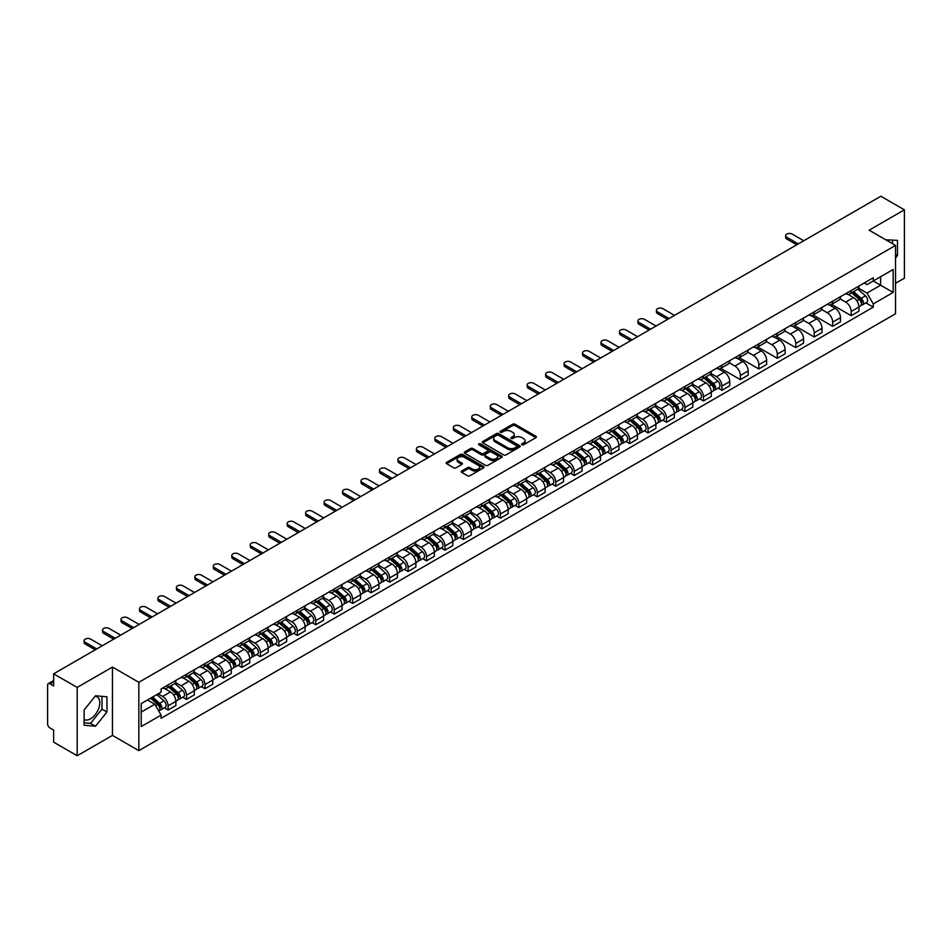 <?xml version="1.0" encoding="UTF-8"?>
<svg xmlns="http://www.w3.org/2000/svg" width="952" height="952" viewBox="0 0 952 952"><rect width="100%" height="100%" fill="white"/><g stroke="black" fill="none" stroke-linecap="round" stroke-linejoin="round"><path stroke-width="1.43" d="M521.946 444.762A1.154 0.666 0 0 0 523.576 444.762L535.917 437.634A1.642 0.952 0 0 0 536.404 436.968A1.642 0.952 0 0 0 535.917 436.29L515.008 424.223A1.642 0.952 0 0 0 512.688 424.223L500.347 431.351A1.154 0.666 0 0 0 501.966 432.291L503.572 431.363A5.26 3.034 0 0 1 510.998 431.363L512.747 432.375A5.26 3.034 0 0 1 514.282 434.517A5.26 3.034 0 0 1 512.747 436.659L511.153 437.587A1.154 0.666 0 0 0 512.771 438.527L514.366 437.599A5.26 3.034 0 0 1 521.803 437.599L523.552 438.61A5.26 3.034 0 0 1 525.087 440.752A5.26 3.034 0 0 1 523.552 442.894L521.946 443.822A1.154 0.666 0 0 0 521.946 444.762L521.946 443.822M885.836 239.845A13.054 7.533 -60 0 1 887.609 240.416A13.054 7.533 -60 0 1 889.001 241.677M95.164 696.233A13.054 7.533 -60 0 1 97.08 696.828A13.054 7.533 -60 0 1 99.091 707.288A13.054 7.533 -60 0 1 90.559 718.796A13.054 7.533 -60 0 1 84.109 719.486M461.696 471.038A1.642 0.952 0 0 0 461.208 471.704A1.642 0.952 0 0 0 461.696 472.37L467.563 475.762A1.642 0.952 0 0 0 469.883 475.762L483.592 467.848A1.642 0.952 0 0 0 484.068 467.182A1.642 0.952 0 0 0 483.592 466.504L462.684 454.437A1.642 0.952 0 0 0 460.351 454.437L446.655 462.351A1.642 0.952 0 0 0 446.167 463.017A1.642 0.952 0 0 0 446.655 463.695L453.735 467.777A1.642 0.952 0 0 0 456.056 467.777L461.922 464.397A1.642 0.952 0 0 0 462.41 463.719A1.642 0.952 0 0 0 461.922 463.053L458.412 461.03A4.391 2.535 0 0 1 457.127 459.233A4.391 2.535 0 0 1 459.84 456.889A4.391 2.535 0 0 1 464.624 457.436L478.392 465.385A4.391 2.535 0 0 1 479.677 467.182A4.391 2.535 0 0 1 476.964 469.526A4.391 2.535 0 0 1 472.18 468.967L469.883 467.646A1.642 0.952 0 0 0 467.563 467.646L461.696 471.038L461.696 472.37L467.563 469.015L467.563 467.646M138.837 682.31L112.455 667.066L77.183 687.427L53.633 673.837L880.85 196.243L904.4 209.845L869.128 230.205L895.523 245.438L138.837 682.31L138.837 750.628L895.523 313.767L895.523 245.438M503.679 454.901A1.642 0.952 0 0 0 506.012 454.901L519.709 446.988A1.642 0.952 0 0 0 520.197 446.321A1.642 0.952 0 0 0 519.709 445.655L498.8 433.577A1.642 0.952 0 0 0 496.48 433.577L482.771 441.49A1.642 0.952 0 0 0 482.295 442.156A1.642 0.952 0 0 0 482.771 442.835L503.679 454.901M479.225 445.012A1.154 0.666 0 0 1 480.391 445.167L501.633 457.436L487.948 465.338A1.642 0.952 0 0 1 485.615 465.338L464.707 453.259L464.707 451.914A1.642 0.952 0 0 0 464.231 452.593A1.642 0.952 0 0 0 464.707 453.259M464.707 451.914L470.574 448.535A1.642 0.952 0 0 1 472.906 448.535L481.379 453.426A1.642 0.952 0 0 0 483.699 453.426L487.591 451.177A1.642 0.952 0 0 0 488.078 450.51A1.642 0.952 0 0 0 487.591 449.844L478.773 444.739A1.154 0.666 0 0 1 480.391 443.81L501.656 456.079A1.642 0.952 0 0 1 502.132 456.746A1.642 0.952 0 0 1 501.656 457.424L501.656 456.079M77.183 687.427L77.183 755.757L53.633 742.155L53.633 730.065L49.968 727.947A3.344 1.928 -120 0 1 47.6 723.841L47.6 685.178A3.344 1.928 -120 0 1 48.29 683.643L53.633 680.561M895.523 283.291L904.4 278.162L904.4 209.845M77.183 755.757L112.455 735.396L138.837 750.628M53.633 673.837L53.633 685.928L49.968 683.81A3.344 1.928 -120 0 0 48.29 683.643M851.147 290.538A7.699 4.451 60 0 1 849.553 293.99L857.359 289.479A7.699 4.451 -120 0 0 858.954 286.028M840.057 298.821L845.697 302.082A7.699 4.451 60 0 1 851.147 311.506L858.954 306.996A7.699 4.451 -120 0 0 853.516 297.571L847.923 294.346M858.954 306.996L858.954 311.173L851.147 315.671L831.572 304.378M849.553 293.99A7.699 4.451 60 0 1 845.757 293.644M851.147 311.506L851.147 315.671M832.679 301.189A7.699 4.451 60 0 1 831.084 304.652L838.902 300.142A7.699 4.451 -120 0 0 840.497 296.679M813.103 315.029L832.679 326.334L840.497 321.824L840.497 317.659A7.699 4.451 -120 0 0 835.047 308.234L829.466 304.997M831.084 304.652A7.699 4.451 60 0 1 827.3 304.295M821.6 309.483L827.24 312.744A7.699 4.451 60 0 1 832.679 322.169L832.679 326.334M814.222 311.851A7.699 4.451 60 0 1 812.627 315.302L820.434 310.792A7.699 4.451 -120 0 0 822.028 307.341M794.646 325.691L814.222 336.996L822.028 332.486L822.028 328.321A7.699 4.451 -120 0 0 816.59 318.884L810.997 315.659M812.627 315.302A7.699 4.451 60 0 1 808.843 314.957M803.143 320.146L808.783 323.394A7.699 4.451 60 0 1 814.222 332.831L814.222 336.996M795.765 322.514A7.699 4.451 60 0 1 794.17 325.965L801.977 321.455A7.699 4.451 -120 0 0 803.571 318.004M776.178 336.353L795.765 347.658L803.571 343.148L803.571 338.971A7.699 4.451 -120 0 0 798.133 329.547L792.54 326.322M794.17 325.965A7.699 4.451 60 0 1 790.374 325.62M784.674 330.796L790.315 334.057A7.699 4.451 60 0 1 795.765 343.482L795.765 347.658M777.296 333.164A7.699 4.451 60 0 1 775.702 336.627L783.52 332.117A7.699 4.451 -120 0 0 785.114 328.654M757.721 347.004L777.296 358.309L785.114 353.799L785.114 349.634A7.699 4.451 -120 0 0 779.664 340.209L774.071 336.972M775.702 336.627A7.699 4.451 60 0 1 771.917 336.282M766.217 341.459L771.858 344.719A7.699 4.451 60 0 1 777.296 354.144L777.296 358.309M758.839 343.827A7.699 4.451 60 0 1 757.245 347.278L765.051 342.768A7.699 4.451 -120 0 0 766.646 339.317M739.264 357.666L758.839 368.971L766.646 364.461L766.646 360.296A7.699 4.451 -120 0 0 761.207 350.86L755.614 347.635M757.245 347.278A7.699 4.451 60 0 1 753.448 346.933M747.748 352.121L753.389 355.37A7.699 4.451 60 0 1 758.839 364.806L758.839 368.971M740.382 354.489A7.699 4.451 60 0 1 738.788 357.94L746.594 353.43A7.699 4.451 -120 0 0 748.189 349.979M720.795 368.329L740.382 379.634L748.189 375.124L748.189 370.947A7.699 4.451 -120 0 0 742.738 361.522L737.157 358.297M738.788 357.94A7.699 4.451 60 0 1 734.992 357.595M729.292 362.772L734.932 366.032A7.699 4.451 60 0 1 740.382 375.457L740.382 379.634M721.913 365.14A7.699 4.451 60 0 1 720.319 368.602L728.137 364.092A7.699 4.451 -120 0 0 729.732 360.63M718.165 388.13L721.913 390.284L729.732 385.774L729.732 381.609A7.699 4.451 -120 0 0 724.282 372.184L718.689 368.948M720.319 368.602A7.699 4.451 60 0 1 716.535 368.257M710.835 373.434L716.475 376.695A7.699 4.451 60 0 1 721.913 386.119L721.913 390.284M703.457 375.802A7.699 4.451 60 0 1 701.862 379.253L709.668 374.743A7.699 4.451 -120 0 0 711.263 371.292M699.708 398.781L703.457 400.947L711.263 396.437L711.263 392.272A7.699 4.451 -120 0 0 705.825 382.835L700.232 379.61M701.862 379.253A7.699 4.451 60 0 1 698.066 378.908M692.366 384.096L698.006 387.345A7.699 4.451 60 0 1 703.457 396.782L703.457 400.947M684.988 386.464A7.699 4.451 60 0 1 683.393 389.915L691.212 385.405A7.699 4.451 -120 0 0 692.806 381.954M681.251 409.443L684.988 411.609L692.806 407.099L692.806 402.922A7.699 4.451 -120 0 0 687.356 393.497L681.775 390.272M683.393 389.915A7.699 4.451 60 0 1 679.609 389.57M673.909 394.747L679.549 398.007A7.699 4.451 60 0 1 684.988 407.432L684.988 411.609M666.531 397.115A7.699 4.451 60 0 1 664.936 400.578L672.743 396.068A7.699 4.451 -120 0 0 674.337 392.605M662.782 420.106L666.531 422.26L674.337 417.75L674.337 413.584A7.699 4.451 -120 0 0 668.899 404.16L663.306 400.935M664.936 400.578A7.699 4.451 60 0 1 661.152 400.233M655.452 405.409L661.093 408.67A7.699 4.451 60 0 1 666.531 418.095L666.531 422.26M648.074 407.777A7.699 4.451 60 0 1 646.479 411.228L654.286 406.73A7.699 4.451 -120 0 0 655.88 403.267M644.326 430.756L648.074 432.922L655.88 428.412L655.88 424.247A7.699 4.451 -120 0 0 650.442 414.81L644.849 411.585M646.479 411.228A7.699 4.451 60 0 1 642.683 410.883M636.983 416.072L642.624 419.32A7.699 4.451 60 0 1 648.074 428.757L648.074 432.922M629.605 418.44A7.699 4.451 60 0 1 628.011 421.891L635.829 417.381A7.699 4.451 -120 0 0 637.423 413.93M625.869 441.419L629.605 443.584L637.423 439.074L637.423 434.897A7.699 4.451 -120 0 0 631.973 425.473L626.38 422.248M628.011 421.891A7.699 4.451 60 0 1 624.226 421.546M618.526 426.722L624.167 429.983A7.699 4.451 60 0 1 629.605 439.407L629.605 443.584M611.148 429.09A7.699 4.451 60 0 1 609.554 432.553L617.36 428.043A7.699 4.451 -120 0 0 618.955 424.58M607.4 452.081L611.148 454.235L618.955 449.725L618.955 445.56A7.699 4.451 -120 0 0 613.516 436.135L607.923 432.91M609.554 432.553A7.699 4.451 60 0 1 605.758 432.208M600.058 437.385L605.698 440.645A7.699 4.451 60 0 1 611.148 450.07L611.148 454.235M592.679 439.753A7.699 4.451 60 0 1 591.097 443.215L598.903 438.705A7.699 4.451 -120 0 0 600.498 435.243M588.943 462.731L592.691 464.897L600.498 460.387L600.498 456.222A7.699 4.451 -120 0 0 595.048 446.785L589.466 443.561M591.097 443.215A7.699 4.451 60 0 1 587.301 442.858M581.601 448.047L587.241 451.296A7.699 4.451 60 0 1 592.691 460.732L592.691 464.897M574.223 450.415A7.699 4.451 60 0 1 572.628 453.866L580.446 449.356A7.699 4.451 -120 0 0 582.029 445.905M570.474 473.394L574.223 475.56L582.029 471.05L582.029 466.885A7.699 4.451 -120 0 0 576.591 457.448L570.998 454.223M572.628 453.866A7.699 4.451 60 0 1 568.844 453.521M563.144 458.697L568.784 461.958A7.699 4.451 60 0 1 574.223 471.383L574.223 475.56M555.766 461.065A7.699 4.451 60 0 1 554.171 464.528L561.977 460.018A7.699 4.451 -120 0 0 563.572 456.567M552.017 484.056L555.766 486.21L563.572 481.7L563.572 477.535A7.699 4.451 -120 0 0 558.134 468.11L552.541 464.885M554.171 464.528A7.699 4.451 60 0 1 550.375 464.183M544.675 469.36L550.315 472.62A7.699 4.451 60 0 1 555.766 482.045L555.766 486.21M537.297 471.728A7.699 4.451 60 0 1 535.702 475.191L543.521 470.681A7.699 4.451 -120 0 0 545.115 467.218M533.56 494.707L537.297 496.873L545.115 492.362L545.115 488.197A7.699 4.451 -120 0 0 539.665 478.773L534.072 475.536M535.702 475.191A7.699 4.451 60 0 1 531.918 474.834M526.218 480.022L531.859 483.271A7.699 4.451 60 0 1 537.297 492.708L537.297 496.873M518.84 482.39A7.699 4.451 60 0 1 517.245 485.841L525.052 481.331A7.699 4.451 -120 0 0 526.646 477.88M515.091 505.369L518.84 507.535L526.646 503.025L526.646 498.86A7.699 4.451 -120 0 0 521.208 489.423L515.615 486.198M517.245 485.841A7.699 4.451 60 0 1 513.461 485.496M507.749 490.673L513.402 493.933A7.699 4.451 60 0 1 518.84 503.37L518.84 507.535M500.383 493.053A7.699 4.451 60 0 1 498.788 496.504L506.595 491.994A7.699 4.451 -120 0 0 508.19 488.543M496.635 516.032L500.383 518.185L508.19 513.675L508.19 509.51A7.699 4.451 -120 0 0 502.751 500.086L497.158 496.861M498.788 496.504A7.699 4.451 60 0 1 494.992 496.159M489.292 501.335L494.933 504.596A7.699 4.451 60 0 1 500.383 514.02L500.383 518.185M481.914 503.703A7.699 4.451 60 0 1 480.32 507.166L488.138 502.656A7.699 4.451 -120 0 0 489.733 499.193M478.178 526.682L481.914 528.848L489.733 524.338L489.733 520.173A7.699 4.451 -120 0 0 484.282 510.748L478.689 507.511M480.32 507.166A7.699 4.451 60 0 1 476.535 506.809M470.835 511.998L476.476 515.258A7.699 4.451 60 0 1 481.914 524.683L481.914 528.848M463.457 514.366A7.699 4.451 60 0 1 461.863 517.817L469.669 513.307A7.699 4.451 -120 0 0 471.264 509.855M459.709 537.345L463.457 539.51L471.264 535L471.264 530.835A7.699 4.451 -120 0 0 465.825 521.398L460.232 518.174M461.863 517.817A7.699 4.451 60 0 1 458.067 517.471M452.367 522.66L458.007 525.909A7.699 4.451 60 0 1 463.457 535.345L463.457 539.51M444.989 525.028A7.699 4.451 60 0 1 443.394 528.479L451.212 523.969A7.699 4.451 -120 0 0 452.807 520.518M441.252 548.007L444.989 550.161L452.807 545.663L452.807 541.486A7.699 4.451 -120 0 0 447.357 532.061L441.776 528.836M443.394 528.479A7.699 4.451 60 0 1 439.61 528.134M433.91 533.31L439.55 536.571A7.699 4.451 60 0 1 444.989 545.996L444.989 550.161M426.532 535.678A7.699 4.451 60 0 1 424.937 539.141L432.743 534.631A7.699 4.451 -120 0 0 434.338 531.168M422.783 558.657L426.532 560.823L434.338 556.313L434.338 552.148A7.699 4.451 -120 0 0 428.9 542.723L423.307 539.486M424.937 539.141A7.699 4.451 60 0 1 421.153 538.784M415.453 543.973L421.093 547.233A7.699 4.451 60 0 1 426.532 556.658L426.532 560.823M408.075 546.341A7.699 4.451 60 0 1 406.48 549.792L414.287 545.282A7.699 4.451 -120 0 0 415.881 541.831M404.326 569.32L408.075 571.486L415.881 566.976L415.881 562.81A7.699 4.451 -120 0 0 410.443 553.374L404.85 550.149M406.48 549.792A7.699 4.451 60 0 1 402.684 549.447M396.984 554.635L402.625 557.884A7.699 4.451 60 0 1 408.075 567.321L408.075 571.486M389.606 557.003A7.699 4.451 60 0 1 388.011 560.454L395.83 555.944A7.699 4.451 -120 0 0 397.424 552.493M385.869 579.982L389.606 582.148L397.424 577.638L397.424 573.461A7.699 4.451 -120 0 0 391.974 564.036L386.381 560.811M388.011 560.454A7.699 4.451 60 0 1 384.227 560.109M378.527 565.286L384.168 568.546A7.699 4.451 60 0 1 389.606 577.971L389.606 582.148M371.149 567.654A7.699 4.451 60 0 1 369.555 571.117L377.361 566.607A7.699 4.451 -120 0 0 378.955 563.144M367.401 590.645L371.149 592.798L378.955 588.288L378.955 584.123A7.699 4.451 -120 0 0 373.517 574.699L367.924 571.462M369.555 571.117A7.699 4.451 60 0 1 365.758 570.772M360.058 575.948L365.699 579.209A7.699 4.451 60 0 1 371.149 588.633L371.149 592.798M352.692 578.316A7.699 4.451 60 0 1 351.098 581.767L358.904 577.257A7.699 4.451 -120 0 0 360.499 573.806M348.944 601.295L352.692 603.461L360.499 598.951L360.499 594.786A7.699 4.451 -120 0 0 355.048 585.349L349.467 582.124M351.098 581.767A7.699 4.451 60 0 1 347.302 581.422M341.601 586.611L347.242 589.859A7.699 4.451 60 0 1 352.692 599.296L352.692 603.461M334.223 588.979A7.699 4.451 60 0 1 332.629 592.43L340.447 587.919A7.699 4.451 -120 0 0 342.042 584.468M330.475 611.957L334.223 614.123L342.042 609.613L342.042 605.436A7.699 4.451 -120 0 0 336.591 596.011L330.998 592.787M332.629 592.43A7.699 4.451 60 0 1 328.845 592.084M323.144 597.261L328.785 600.522A7.699 4.451 60 0 1 334.223 609.946L334.223 614.123M315.767 599.629A7.699 4.451 60 0 1 314.172 603.092L321.978 598.582A7.699 4.451 -120 0 0 323.573 595.119M312.018 622.62L315.767 624.774L323.573 620.264L323.573 616.099A7.699 4.451 -120 0 0 318.135 606.674L312.542 603.437M314.172 603.092A7.699 4.451 60 0 1 310.376 602.747M304.676 607.923L310.316 611.184A7.699 4.451 60 0 1 315.767 620.609L315.767 624.774M297.298 610.292A7.699 4.451 60 0 1 295.703 613.742L303.521 609.232A7.699 4.451 -120 0 0 305.116 605.781M293.561 633.27L297.298 635.436L305.116 630.926L305.116 626.761A7.699 4.451 -120 0 0 299.666 617.324L294.085 614.099M295.703 613.742A7.699 4.451 60 0 1 291.919 613.397M286.219 618.586L291.859 621.834A7.699 4.451 60 0 1 297.298 631.271L297.298 635.436M278.841 620.954A7.699 4.451 60 0 1 277.246 624.405L285.053 619.895A7.699 4.451 -120 0 0 286.647 616.444M275.092 643.933L278.841 646.099L286.647 641.588L286.647 637.412A7.699 4.451 -120 0 0 281.209 627.987L275.616 624.762M277.246 624.405A7.699 4.451 60 0 1 273.462 624.06M267.762 629.236L273.402 632.497A7.699 4.451 60 0 1 278.841 641.922L278.841 646.099M260.384 631.604A7.699 4.451 60 0 1 258.789 635.067L266.596 630.557A7.699 4.451 -120 0 0 268.19 627.094M256.635 654.595L260.384 656.749L268.19 652.239L268.19 648.074A7.699 4.451 -120 0 0 262.752 638.649L257.159 635.424M258.789 635.067A7.699 4.451 60 0 1 254.993 634.722M249.293 639.899L254.934 643.159A7.699 4.451 60 0 1 260.384 652.584L260.384 656.749M241.915 642.267A7.699 4.451 60 0 1 240.32 645.718L248.139 641.22A7.699 4.451 -120 0 0 249.733 637.757M238.178 665.246L241.915 667.412L249.733 662.901L249.733 658.736A7.699 4.451 -120 0 0 244.283 649.3L238.69 646.075M240.32 645.718A7.699 4.451 60 0 1 236.536 645.373M230.836 650.561L236.477 653.81A7.699 4.451 60 0 1 241.915 663.246L241.915 667.412M223.458 652.929A7.699 4.451 60 0 1 221.864 656.38L229.67 651.87A7.699 4.451 -120 0 0 231.265 648.419M219.71 675.908L223.458 678.074L231.265 673.564L231.265 669.387A7.699 4.451 -120 0 0 225.826 659.962L220.233 656.737M221.864 656.38A7.699 4.451 60 0 1 218.067 656.035M212.367 661.212L218.008 664.472A7.699 4.451 60 0 1 223.458 673.897L223.458 678.074M204.989 663.58A7.699 4.451 60 0 1 203.407 667.043L211.213 662.532A7.699 4.451 -120 0 0 212.808 659.07M201.253 686.571L205.001 688.724L212.808 684.214L212.808 680.049A7.699 4.451 -120 0 0 207.357 670.624L201.776 667.4M203.407 667.043A7.699 4.451 60 0 1 199.611 666.697M193.91 671.874L199.551 675.135A7.699 4.451 60 0 1 205.001 684.559L205.001 688.724M186.532 674.242A7.699 4.451 60 0 1 184.938 677.705L192.756 673.195A7.699 4.451 -120 0 0 194.339 669.732M182.784 697.221L186.532 699.387L194.339 694.877L194.339 690.712A7.699 4.451 -120 0 0 188.901 681.275L183.308 678.05M184.938 677.705A7.699 4.451 60 0 1 181.154 677.348M175.454 682.536L181.094 685.785A7.699 4.451 60 0 1 186.532 695.222L186.532 699.387M168.076 684.904A7.699 4.451 60 0 1 166.481 688.356L174.287 683.845A7.699 4.451 -120 0 0 175.882 680.394M164.327 707.883L168.076 710.049L175.882 705.539L175.882 701.374A7.699 4.451 -120 0 0 170.444 691.937L164.851 688.712M166.481 688.356A7.699 4.451 60 0 1 162.685 688.01M158.127 693.853L162.625 696.447A7.699 4.451 60 0 1 168.076 705.872L168.076 710.049M864.226 282.982L866.998 284.589L893.154 269.487L880.612 276.735L880.612 285.207L866.998 293.061L858.525 288.17M141.205 712.096L154.819 704.242L161.09 715.107L141.205 726.578L141.205 703.623L161.09 692.14L161.09 688.939L873.281 277.758L873.281 280.971L893.154 292.442L873.281 303.926L866.998 293.061M893.154 269.487L893.154 292.442M161.09 715.107L161.09 718.308L873.281 307.139L873.281 303.926M895.523 258.04L897.474 255.612L897.474 240.392L885.729 239.785M112.455 667.066L112.455 735.396M84.109 725.21L95.533 726.233L106.945 712.025L106.945 696.793L95.533 695.769L84.109 709.978L84.109 725.21M154.819 704.242L147.477 700.006M865.868 302.855L873.281 307.139M892.512 243.7L892.512 239.94M895.523 254.481L897.474 255.612M84.109 722.782L90.559 723.353L101.983 709.157L101.983 696.352M90.559 723.353L95.533 726.233M101.983 709.157L106.945 712.025M522.41 444.929L523.552 444.263A5.26 3.034 0 0 0 525.087 442.121L525.087 440.752M514.282 434.517L514.282 435.885A5.26 3.034 0 0 1 512.747 438.027L511.605 438.682M535.917 436.29L535.917 437.634L515.008 425.592A1.642 0.952 0 0 0 512.688 425.592L500.8 432.446M519.697 447L498.8 434.945A1.642 0.952 0 0 0 496.48 434.945L482.795 442.847L482.771 441.49M516.805 446.785A1.154 0.666 0 0 0 516.805 445.845L498.455 435.254A1.154 0.666 0 0 0 496.825 435.254L495.147 436.23A5.26 3.034 0 0 0 493.612 438.372A5.26 3.034 0 0 0 495.147 440.514L507.69 447.761A5.26 3.034 0 0 0 515.127 447.761L516.805 446.785L516.805 448.154A1.154 0.666 0 0 0 517.15 447.69L517.15 446.321M493.612 438.372L493.612 439.741A5.26 3.034 0 0 0 495.147 441.883L495.147 440.514M516.805 448.154L515.127 449.13A5.26 3.034 0 0 1 507.69 449.13L495.147 441.883M464.731 453.271L470.574 449.903L470.574 448.535M488.078 450.51L488.078 451.879A1.642 0.952 0 0 1 487.591 452.545L483.699 454.794A1.642 0.952 0 0 1 481.379 454.794L472.906 449.903A1.642 0.952 0 0 0 470.574 449.903M490.185 458.507A4.391 2.535 0 0 0 494.969 459.054A4.391 2.535 0 0 0 497.682 456.71A4.391 2.535 0 0 0 496.397 454.925L491.541 452.117A1.642 0.952 0 0 0 489.221 452.117L485.33 454.366A1.642 0.952 0 0 0 484.854 455.044A1.642 0.952 0 0 0 485.33 455.71L490.185 458.507L490.185 459.875A4.391 2.535 0 0 0 494.969 460.423A4.391 2.535 0 0 0 497.682 458.079L497.682 456.71M484.854 455.044L484.854 456.401A1.642 0.952 0 0 0 485.33 457.079L485.33 455.71M490.185 459.875L485.33 457.079M479.677 467.182L479.677 468.539A4.391 2.535 0 0 1 476.964 470.883A4.391 2.535 0 0 1 472.18 470.336L469.883 469.015A1.642 0.952 0 0 0 467.563 469.015M457.127 459.233L457.127 460.601A4.391 2.535 0 0 0 458.412 462.386L458.412 461.03M461.922 463.053L461.922 464.397L458.412 462.386M483.568 467.86L462.684 455.806A1.642 0.952 0 0 0 460.351 455.806L446.666 463.707L446.655 462.351M851.683 292.764L859.204 299.475A4.189 2.416 60 0 1 860.513 305.937L858.954 306.841M851.873 292.942L855.42 294.977M852.433 292.323L860.81 299.797A2.011 1.154 60 0 1 861.441 302.903A2.011 1.154 60 0 1 861.262 302.974M853.694 291.598L861.215 298.309A4.189 2.416 60 0 1 862.524 304.783A4.189 2.416 60 0 1 861.262 304.914M857.883 289.075L865.475 295.858A4.189 2.416 60 0 1 866.784 302.32L862.524 304.783M796.764 244.795L786.768 239.011A3.844 2.225 180 0 1 785.638 237.441L785.638 235.668A3.844 2.225 -0 0 0 786.768 237.238L798.312 243.902M803.75 240.761L792.207 234.097A3.844 2.225 -0 0 0 788.018 233.621A3.844 2.225 -0 0 0 785.638 235.668M703.992 378.027L711.513 384.739A4.189 2.416 60 0 1 712.822 391.212L711.263 392.117M704.183 378.206L707.729 380.253M704.742 377.587L713.119 385.06A2.011 1.154 60 0 1 713.75 388.166A2.011 1.154 60 0 1 713.56 388.237M706.003 376.873L713.524 383.585A4.189 2.416 60 0 1 714.833 390.046A4.189 2.416 60 0 1 713.572 390.189M710.192 374.35L717.784 381.121A4.189 2.416 60 0 1 719.093 387.595L714.833 390.046M685.523 388.69L693.044 395.401A4.189 2.416 60 0 1 694.365 401.875L692.806 402.767M685.726 388.868L689.272 390.915M686.285 388.249L694.651 395.723A2.011 1.154 60 0 1 695.281 398.828A2.011 1.154 60 0 1 695.103 398.9M687.534 387.523L695.067 394.235A4.189 2.416 60 0 1 696.376 400.709A4.189 2.416 60 0 1 695.115 400.84M691.735 385.013L699.327 391.784A4.189 2.416 60 0 1 700.636 398.245L696.376 400.709M667.066 399.352L674.587 406.064A4.189 2.416 60 0 1 675.896 412.525L674.337 413.43M667.269 399.519L670.803 401.565M667.828 398.912L676.194 406.373A2.011 1.154 60 0 1 676.824 409.479A2.011 1.154 60 0 1 676.646 409.55M669.077 398.186L676.598 404.897A4.189 2.416 60 0 1 677.919 411.371A4.189 2.416 60 0 1 676.646 411.502M673.266 395.663L680.858 402.434A4.189 2.416 60 0 1 682.179 408.908L677.919 411.371M648.609 410.003L656.13 416.714A4.189 2.416 60 0 1 657.439 423.188L655.88 424.092M648.8 410.181L652.346 412.228M649.359 409.562L657.737 417.035A2.011 1.154 60 0 1 658.367 420.141A2.011 1.154 60 0 1 658.177 420.213M650.621 408.848L658.141 415.56A4.189 2.416 60 0 1 659.45 422.022A4.189 2.416 60 0 1 658.189 422.164M654.809 406.325L662.402 413.097A4.189 2.416 60 0 1 663.711 419.57L659.45 422.022M630.141 420.665L637.662 427.377A4.189 2.416 60 0 1 638.982 433.85L637.423 434.743M630.343 420.843L633.877 422.89M630.902 420.225L639.268 427.698A2.011 1.154 60 0 1 639.899 430.804A2.011 1.154 60 0 1 639.72 430.875M632.152 419.499L639.673 426.21A4.189 2.416 60 0 1 640.993 432.684A4.189 2.416 60 0 1 639.732 432.815M636.352 416.988L643.933 423.759A4.189 2.416 60 0 1 645.254 430.221L640.993 432.684M611.684 431.327L619.205 438.039A4.189 2.416 60 0 1 620.514 444.501L618.955 445.405M611.886 431.506L615.42 433.541M612.445 430.887L620.811 438.348A2.011 1.154 60 0 1 621.442 441.454A2.011 1.154 60 0 1 621.263 441.538M613.695 430.161L621.216 436.873A4.189 2.416 60 0 1 622.525 443.346A4.189 2.416 60 0 1 621.263 443.477M617.884 427.638L625.476 434.409A4.189 2.416 60 0 1 626.785 440.883L622.525 443.346M593.215 441.978L600.748 448.69A4.189 2.416 60 0 1 602.057 455.163L600.498 456.067M593.417 442.156L596.963 444.203M593.977 441.538L602.354 449.011A2.011 1.154 60 0 1 602.985 452.117A2.011 1.154 60 0 1 602.794 452.188M595.226 440.824L602.759 447.535A4.189 2.416 60 0 1 604.068 453.997A4.189 2.416 60 0 1 602.806 454.14M599.427 438.301L607.019 445.072A4.189 2.416 60 0 1 608.328 451.545L604.068 453.997M574.758 452.64L582.279 459.352A4.189 2.416 60 0 1 583.6 465.825L582.029 466.718M574.96 452.819L578.495 454.866M575.52 452.2L583.885 459.673A2.011 1.154 60 0 1 584.516 462.779A2.011 1.154 60 0 1 584.338 462.85M576.769 451.474L584.29 458.186A4.189 2.416 60 0 1 585.611 464.659A4.189 2.416 60 0 1 584.338 464.79M580.97 448.963L588.55 455.734A4.189 2.416 60 0 1 589.871 462.196L585.611 464.659M556.301 463.303L563.822 470.014A4.189 2.416 60 0 1 565.131 476.476L563.572 477.38M556.492 463.481L560.038 465.516M557.051 462.862L565.428 470.324A2.011 1.154 60 0 1 566.059 473.43A2.011 1.154 60 0 1 565.869 473.513M558.312 462.137L565.833 468.848A4.189 2.416 60 0 1 567.142 475.322A4.189 2.416 60 0 1 565.881 475.453M562.501 459.614L570.093 466.385A4.189 2.416 60 0 1 571.402 472.858L567.142 475.322M537.832 473.953L545.353 480.665A4.189 2.416 60 0 1 546.674 487.138L545.115 488.043M538.035 474.132L541.581 476.178M538.594 473.513L546.96 480.986A2.011 1.154 60 0 1 547.59 484.092A2.011 1.154 60 0 1 547.412 484.163M539.843 472.799L547.364 479.51A4.189 2.416 60 0 1 548.685 485.972A4.189 2.416 60 0 1 547.424 486.115M544.044 470.276L551.625 477.047A4.189 2.416 60 0 1 552.945 483.521L548.685 485.972M519.375 484.616L526.896 491.327A4.189 2.416 60 0 1 528.205 497.801L526.646 498.705M519.578 484.794L523.112 486.841M520.137 484.175L528.503 491.648A2.011 1.154 60 0 1 529.133 494.754A2.011 1.154 60 0 1 528.955 494.826M521.387 483.449L528.907 490.161A4.189 2.416 60 0 1 530.216 496.635A4.189 2.416 60 0 1 528.955 496.765M525.575 480.938L533.168 487.71A4.189 2.416 60 0 1 534.477 494.171L530.216 496.635M500.907 495.278L508.439 501.99A4.189 2.416 60 0 1 509.748 508.451L508.19 509.356M501.109 495.457L504.655 497.491M501.668 494.838L510.046 502.311A2.011 1.154 60 0 1 510.677 505.405A2.011 1.154 60 0 1 510.486 505.488M502.93 494.112L510.45 500.823A4.189 2.416 60 0 1 511.76 507.297A4.189 2.416 60 0 1 510.498 507.428M507.118 491.589L514.711 498.36A4.189 2.416 60 0 1 516.02 504.834L511.76 507.297M482.45 505.928L489.971 512.64A4.189 2.416 60 0 1 491.291 519.114L489.721 520.018M482.652 506.107L486.186 508.154M483.211 505.5L491.577 512.961A2.011 1.154 60 0 1 492.208 516.067A2.011 1.154 60 0 1 492.029 516.139M484.461 504.774L491.982 511.486A4.189 2.416 60 0 1 493.303 517.959A4.189 2.416 60 0 1 492.041 518.09M488.662 502.251L496.242 509.022A4.189 2.416 60 0 1 497.563 515.496L493.303 517.959M463.993 516.591L471.514 523.303A4.189 2.416 60 0 1 472.823 529.776L471.264 530.68M464.183 516.769L467.729 518.816M464.743 516.151L473.12 523.624A2.011 1.154 60 0 1 473.751 526.73A2.011 1.154 60 0 1 473.572 526.801M466.004 515.425L473.525 522.148A4.189 2.416 60 0 1 474.834 528.61A4.189 2.416 60 0 1 473.572 528.741M470.193 512.914L477.785 519.685A4.189 2.416 60 0 1 479.094 526.159L474.834 528.61M445.524 527.253L453.057 533.965A4.189 2.416 60 0 1 454.366 540.427L452.807 541.331M445.726 527.432L449.273 529.467M446.286 526.813L454.663 534.286A2.011 1.154 60 0 1 455.294 537.392A2.011 1.154 60 0 1 455.104 537.463M447.535 526.087L455.068 532.799A4.189 2.416 60 0 1 456.377 539.272A4.189 2.416 60 0 1 455.115 539.403M451.736 523.564L459.328 530.347A4.189 2.416 60 0 1 460.637 536.809L456.377 539.272M427.067 537.904L434.588 544.615A4.189 2.416 60 0 1 435.897 551.089L434.338 551.993M427.269 538.082L430.804 540.129M427.829 537.475L436.195 544.937A2.011 1.154 60 0 1 436.825 548.043A2.011 1.154 60 0 1 436.647 548.114M429.078 536.75L436.599 543.461A4.189 2.416 60 0 1 437.92 549.935A4.189 2.416 60 0 1 436.647 550.066M433.279 534.227L440.859 540.998A4.189 2.416 60 0 1 442.18 547.471L437.92 549.935M408.61 548.566L416.131 555.278A4.189 2.416 60 0 1 417.44 561.751L415.881 562.656M408.801 548.745L412.347 550.792M409.36 548.126L417.738 555.599A2.011 1.154 60 0 1 418.368 558.705A2.011 1.154 60 0 1 418.178 558.776M410.621 547.4L418.142 554.123A4.189 2.416 60 0 1 419.451 560.585A4.189 2.416 60 0 1 418.19 560.728M414.81 544.889L422.402 551.66A4.189 2.416 60 0 1 423.711 558.134L419.451 560.585M390.142 559.229L397.662 565.94A4.189 2.416 60 0 1 398.983 572.414L397.424 573.306M390.344 559.407L393.89 561.442M390.903 558.788L399.269 566.261A2.011 1.154 60 0 1 399.899 569.367A2.011 1.154 60 0 1 399.721 569.439M392.153 558.062L399.673 564.774A4.189 2.416 60 0 1 400.994 571.248A4.189 2.416 60 0 1 399.733 571.378M396.353 555.552L403.934 562.323A4.189 2.416 60 0 1 405.255 568.784L400.994 571.248M371.685 569.879L379.205 576.603A4.189 2.416 60 0 1 380.514 583.064L378.955 583.969M371.887 570.058L375.421 572.104M372.446 569.451L380.812 576.912A2.011 1.154 60 0 1 381.443 580.018A2.011 1.154 60 0 1 381.264 580.089M373.696 568.725L381.216 575.436A4.189 2.416 60 0 1 382.525 581.91A4.189 2.416 60 0 1 381.264 582.041M377.885 566.202L385.477 572.973A4.189 2.416 60 0 1 386.786 579.447L382.525 581.91M353.216 580.542L360.748 587.253A4.189 2.416 60 0 1 362.058 593.727L360.499 594.631M353.418 580.72L356.964 582.767M353.977 580.101L362.355 587.574A2.011 1.154 60 0 1 362.986 590.68A2.011 1.154 60 0 1 362.795 590.752M355.227 579.387L362.76 586.099A4.189 2.416 60 0 1 364.069 592.56A4.189 2.416 60 0 1 362.807 592.703M359.428 576.864L367.02 583.635A4.189 2.416 60 0 1 368.329 590.109L364.069 592.56M334.759 591.204L342.28 597.915A4.189 2.416 60 0 1 343.601 604.389L342.03 605.282M334.961 591.382L338.495 593.429M335.52 590.764L343.886 598.237A2.011 1.154 60 0 1 344.517 601.343A2.011 1.154 60 0 1 344.338 601.414M336.77 590.038L344.291 596.749A4.189 2.416 60 0 1 345.612 603.223A4.189 2.416 60 0 1 344.338 603.354M340.971 587.527L348.551 594.298A4.189 2.416 60 0 1 349.872 600.76L345.612 603.223M316.302 601.854L323.823 608.578A4.189 2.416 60 0 1 325.132 615.04L323.573 615.944M316.492 602.033L320.039 604.08M317.052 601.426L325.429 608.887A2.011 1.154 60 0 1 326.06 611.993A2.011 1.154 60 0 1 325.87 612.065M318.313 600.7L325.834 607.412A4.189 2.416 60 0 1 327.143 613.885A4.189 2.416 60 0 1 325.882 614.016M322.502 598.177L330.094 604.948A4.189 2.416 60 0 1 331.403 611.422L327.143 613.885M297.833 612.517L305.354 619.228A4.189 2.416 60 0 1 306.675 625.702L305.116 626.606M298.035 612.695L301.582 614.742M298.595 612.077L306.96 619.55A2.011 1.154 60 0 1 307.591 622.656A2.011 1.154 60 0 1 307.413 622.727M299.844 611.362L307.377 618.074A4.189 2.416 60 0 1 308.686 624.536A4.189 2.416 60 0 1 307.425 624.679M304.045 608.84L311.637 615.611A4.189 2.416 60 0 1 312.946 622.084L308.686 624.536M279.376 623.179L286.897 629.891A4.189 2.416 60 0 1 288.206 636.364L286.647 637.257M279.579 623.358L283.113 625.404M280.138 622.739L288.504 630.212A2.011 1.154 60 0 1 289.134 633.318A2.011 1.154 60 0 1 288.956 633.389M281.387 622.013L288.908 628.725A4.189 2.416 60 0 1 290.229 635.198A4.189 2.416 60 0 1 288.956 635.329M285.576 619.502L293.168 626.273A4.189 2.416 60 0 1 294.489 632.735L290.229 635.198M260.919 633.842L268.44 640.553A4.189 2.416 60 0 1 269.749 647.015L268.19 647.919M261.11 634.008L264.656 636.055M261.669 633.401L270.047 640.863A2.011 1.154 60 0 1 270.677 643.968A2.011 1.154 60 0 1 270.487 644.04M262.93 632.675L270.451 639.387A4.189 2.416 60 0 1 271.76 645.861A4.189 2.416 60 0 1 270.499 645.991M267.119 630.153L274.712 636.924A4.189 2.416 60 0 1 276.02 643.397L271.76 645.861M242.451 644.492L249.971 651.204A4.189 2.416 60 0 1 251.292 657.677L249.721 658.582M242.653 644.671L246.187 646.717M243.212 644.052L251.578 651.525A2.011 1.154 60 0 1 252.209 654.631A2.011 1.154 60 0 1 252.03 654.702M244.462 643.338L251.982 650.049A4.189 2.416 60 0 1 253.303 656.511A4.189 2.416 60 0 1 252.042 656.654M248.662 640.815L256.243 647.586A4.189 2.416 60 0 1 257.564 654.06L253.303 656.511M223.994 655.154L231.514 661.866A4.189 2.416 60 0 1 232.823 668.34L231.265 669.232M224.196 655.333L227.73 657.38M224.755 654.714L233.121 662.187A2.011 1.154 60 0 1 233.752 665.293A2.011 1.154 60 0 1 233.573 665.365M226.005 653.988L233.526 660.7A4.189 2.416 60 0 1 234.835 667.173A4.189 2.416 60 0 1 233.573 667.304M230.194 651.477L237.786 658.248A4.189 2.416 60 0 1 239.095 664.71L234.835 667.173M205.525 665.817L213.058 672.528A4.189 2.416 60 0 1 214.367 678.99L212.808 679.895M205.727 665.995L209.273 668.03M206.286 665.377L214.664 672.838A2.011 1.154 60 0 1 215.295 675.944A2.011 1.154 60 0 1 215.104 676.027M207.536 664.651L215.069 671.362A4.189 2.416 60 0 1 216.378 677.836A4.189 2.416 60 0 1 215.116 677.967M211.737 662.128L219.329 668.899A4.189 2.416 60 0 1 220.638 675.373L216.378 677.836M667.542 319.396L657.534 313.625A3.844 2.225 180 0 1 656.416 312.054L656.416 310.281A3.844 2.225 -0 0 0 657.534 311.851L669.077 318.515M674.516 315.374L662.985 308.71A3.844 2.225 -0 0 0 658.784 308.222A3.844 2.225 -0 0 0 656.416 310.281M649.074 330.058L639.078 324.287A3.844 2.225 180 0 1 637.947 322.716L637.947 320.943A3.844 2.225 -0 0 0 639.078 322.514L650.609 329.166M656.059 326.024L644.516 319.36A3.844 2.225 -0 0 0 640.327 318.884A3.844 2.225 -0 0 0 637.947 320.943M630.617 340.721L620.609 334.949A3.844 2.225 180 0 1 619.49 333.367L619.49 331.593A3.844 2.225 -0 0 0 620.609 333.164L632.152 339.828M637.602 336.687L626.059 330.023A3.844 2.225 -0 0 0 621.858 329.547A3.844 2.225 -0 0 0 619.49 331.593M612.148 351.371L602.152 345.6A3.844 2.225 180 0 1 601.021 344.029L601.021 342.256A3.844 2.225 -0 0 0 602.152 343.827L613.695 350.491M619.133 347.349L607.602 340.685A3.844 2.225 -0 0 0 603.401 340.197A3.844 2.225 -0 0 0 601.021 342.256M593.691 362.034L583.695 356.262A3.844 2.225 180 0 1 582.564 354.691L582.564 352.918A3.844 2.225 -0 0 0 583.695 354.489L595.226 361.141M600.676 358L589.133 351.347A3.844 2.225 -0 0 0 584.944 350.86A3.844 2.225 -0 0 0 582.564 352.918M575.234 372.696L565.226 366.925A3.844 2.225 180 0 1 564.108 365.354L564.108 363.569A3.844 2.225 -0 0 0 565.226 365.14L576.769 371.804M582.207 368.662L570.676 361.998A3.844 2.225 -0 0 0 566.476 361.522A3.844 2.225 -0 0 0 564.108 363.569M556.765 383.347L546.769 377.575A3.844 2.225 180 0 1 545.639 376.004L545.639 374.231A3.844 2.225 -0 0 0 546.769 375.802L558.312 382.466M563.751 379.324L552.208 372.66A3.844 2.225 -0 0 0 548.019 372.172A3.844 2.225 -0 0 0 545.639 374.231M538.308 394.009L528.312 388.237A3.844 2.225 180 0 1 527.182 386.667L527.182 384.894A3.844 2.225 -0 0 0 528.312 386.464L539.843 393.117M545.294 389.975L533.751 383.323A3.844 2.225 -0 0 0 529.562 382.835A3.844 2.225 -0 0 0 527.182 384.894M519.851 404.671L509.844 398.9A3.844 2.225 180 0 1 508.713 397.329L508.713 395.544A3.844 2.225 -0 0 0 509.844 397.115L521.387 403.779M526.825 400.637L515.294 393.973A3.844 2.225 -0 0 0 511.093 393.497A3.844 2.225 -0 0 0 508.713 395.544M501.383 415.322L491.387 409.55A3.844 2.225 180 0 1 490.256 407.98L490.256 406.207A3.844 2.225 -0 0 0 491.387 407.777L502.918 414.441M508.368 411.3L496.825 404.636A3.844 2.225 -0 0 0 492.636 404.148A3.844 2.225 -0 0 0 490.256 406.207M482.926 425.984L472.918 420.213A3.844 2.225 180 0 1 471.799 418.642L471.799 416.869A3.844 2.225 -0 0 0 472.918 418.44L484.461 425.104M489.899 421.95L478.368 415.298A3.844 2.225 -0 0 0 474.167 414.81A3.844 2.225 -0 0 0 471.799 416.869M464.457 436.647L454.461 430.875A3.844 2.225 180 0 1 453.33 429.304L453.33 427.519A3.844 2.225 -0 0 0 454.461 429.09L466.004 435.754M471.442 432.613L459.911 425.949A3.844 2.225 -0 0 0 455.71 425.473A3.844 2.225 -0 0 0 453.33 427.519M446 447.309L436.004 441.526A3.844 2.225 180 0 1 434.874 439.955L434.874 438.182A3.844 2.225 -0 0 0 436.004 439.753L447.535 446.417M452.985 443.275L441.442 436.611A3.844 2.225 -0 0 0 437.254 436.123A3.844 2.225 -0 0 0 434.874 438.182M427.543 457.96L417.535 452.188A3.844 2.225 180 0 1 416.417 450.617L416.417 448.844A3.844 2.225 -0 0 0 417.535 450.415L429.078 457.079M434.517 453.925L422.985 447.273A3.844 2.225 -0 0 0 418.785 446.785A3.844 2.225 -0 0 0 416.417 448.844M409.074 468.622L399.078 462.85A3.844 2.225 180 0 1 397.948 461.28L397.948 459.495A3.844 2.225 -0 0 0 399.078 461.065L410.621 467.729M416.06 464.588L404.517 457.924A3.844 2.225 -0 0 0 400.328 457.448A3.844 2.225 -0 0 0 397.948 459.495M390.618 479.284L380.622 473.501A3.844 2.225 180 0 1 379.491 471.93L379.491 470.157A3.844 2.225 -0 0 0 380.622 471.728L392.153 478.392M397.603 475.25L386.06 468.586A3.844 2.225 -0 0 0 381.859 468.11A3.844 2.225 -0 0 0 379.491 470.157M372.149 489.935L362.153 484.163A3.844 2.225 180 0 1 361.022 482.593L361.022 480.82A3.844 2.225 -0 0 0 362.153 482.39L373.696 489.054M379.134 485.901L367.603 479.249A3.844 2.225 -0 0 0 363.402 478.761A3.844 2.225 -0 0 0 361.022 480.82M353.692 500.597L343.696 494.826A3.844 2.225 180 0 1 342.565 493.255L342.565 491.47A3.844 2.225 -0 0 0 343.696 493.041L355.227 499.705M360.677 496.563L349.134 489.899A3.844 2.225 -0 0 0 344.945 489.423A3.844 2.225 -0 0 0 342.565 491.47M335.235 511.26L325.227 505.476A3.844 2.225 180 0 1 324.108 503.905L324.108 502.132A3.844 2.225 -0 0 0 325.227 503.703L336.77 510.367M342.208 507.226L330.677 500.562A3.844 2.225 -0 0 0 326.476 500.086A3.844 2.225 -0 0 0 324.108 502.132M316.766 521.91L306.77 516.139A3.844 2.225 180 0 1 305.64 514.568L305.64 512.795A3.844 2.225 -0 0 0 306.77 514.366L318.313 521.03M323.751 517.888L312.208 511.224A3.844 2.225 -0 0 0 308.02 510.736A3.844 2.225 -0 0 0 305.64 512.795M298.309 532.573L288.313 526.801A3.844 2.225 180 0 1 287.183 525.23L287.183 523.445A3.844 2.225 -0 0 0 288.313 525.028L299.844 531.68M305.295 528.538L293.751 521.875A3.844 2.225 -0 0 0 289.563 521.398A3.844 2.225 -0 0 0 287.183 523.445M279.852 543.235L269.844 537.463A3.844 2.225 180 0 1 268.726 535.881L268.726 534.108A3.844 2.225 -0 0 0 269.844 535.678L281.387 542.342M286.826 539.201L275.295 532.537A3.844 2.225 -0 0 0 271.094 532.061A3.844 2.225 -0 0 0 268.726 534.108M261.383 553.885L251.387 548.114A3.844 2.225 180 0 1 250.257 546.543L250.257 544.77A3.844 2.225 -0 0 0 251.387 546.341L262.919 553.005M268.369 549.863L256.826 543.199A3.844 2.225 -0 0 0 252.637 542.711A3.844 2.225 -0 0 0 250.257 544.77M242.927 564.548L232.919 558.776A3.844 2.225 180 0 1 231.8 557.206L231.8 555.433A3.844 2.225 -0 0 0 232.919 557.003L244.462 563.655M249.912 560.514L238.369 553.85A3.844 2.225 -0 0 0 234.168 553.374A3.844 2.225 -0 0 0 231.8 555.433M224.458 575.21L214.462 569.439A3.844 2.225 180 0 1 213.331 567.856L213.331 566.083A3.844 2.225 -0 0 0 214.462 567.654L226.005 574.318M231.443 571.176L219.912 564.512A3.844 2.225 -0 0 0 215.711 564.036A3.844 2.225 -0 0 0 213.331 566.083M206.001 585.861L196.005 580.089A3.844 2.225 180 0 1 194.874 578.518L194.874 576.745A3.844 2.225 -0 0 0 196.005 578.316L207.536 584.98M212.986 581.839L201.443 575.175A3.844 2.225 -0 0 0 197.254 574.687A3.844 2.225 -0 0 0 194.874 576.745M187.544 596.523L177.536 590.752A3.844 2.225 180 0 1 176.417 589.181L176.417 587.408A3.844 2.225 -0 0 0 177.536 588.979L189.079 595.631M194.517 592.489L182.986 585.837A3.844 2.225 -0 0 0 178.786 585.349A3.844 2.225 -0 0 0 176.417 587.408M169.075 607.186L159.079 601.414A3.844 2.225 180 0 1 157.949 599.843L157.949 598.058A3.844 2.225 -0 0 0 159.079 599.629L170.622 606.293M176.06 603.152L164.517 596.487A3.844 2.225 -0 0 0 160.329 596.011A3.844 2.225 -0 0 0 157.949 598.058M150.618 617.836L140.622 612.065A3.844 2.225 180 0 1 139.492 610.494L139.492 608.721A3.844 2.225 -0 0 0 140.622 610.292L152.153 616.956M157.604 613.814L146.061 607.15A3.844 2.225 -0 0 0 141.872 606.662A3.844 2.225 -0 0 0 139.492 608.721M187.068 676.467L194.589 683.179A4.189 2.416 60 0 1 195.91 689.653L194.339 690.557M187.27 676.646L190.805 678.693M187.83 676.027L196.195 683.5A2.011 1.154 60 0 1 196.826 686.606A2.011 1.154 60 0 1 196.647 686.678M189.079 675.313L196.6 682.025A4.189 2.416 60 0 1 197.921 688.486A4.189 2.416 60 0 1 196.647 688.629M193.28 672.79L200.86 679.561A4.189 2.416 60 0 1 202.181 686.035L197.921 688.486M132.161 628.498L122.154 622.727A3.844 2.225 180 0 1 121.023 621.156L121.023 619.383A3.844 2.225 -0 0 0 122.154 620.954L133.696 627.606M139.135 624.464L127.604 617.812A3.844 2.225 -0 0 0 123.403 617.324A3.844 2.225 -0 0 0 121.023 619.383M168.611 687.13L176.132 693.841A4.189 2.416 60 0 1 177.441 700.315L175.882 701.207M168.801 687.308L172.348 689.355M169.361 686.689L177.738 694.163A2.011 1.154 60 0 1 178.369 697.269A2.011 1.154 60 0 1 178.179 697.34M170.622 685.964L178.143 692.675A4.189 2.416 60 0 1 179.452 699.149A4.189 2.416 60 0 1 178.191 699.28M174.811 683.453L182.403 690.224A4.189 2.416 60 0 1 183.712 696.686L179.452 699.149M113.693 639.161L103.697 633.389A3.844 2.225 180 0 1 102.566 631.819L102.566 630.034A3.844 2.225 -0 0 0 103.697 631.604L115.228 638.268M120.678 635.127L109.135 628.463A3.844 2.225 -0 0 0 104.946 627.987A3.844 2.225 -0 0 0 102.566 630.034M150.606 698.197L157.663 704.504A4.189 2.416 60 0 1 158.984 710.966L158.77 711.084M150.678 698.161L153.891 700.006M151.368 697.756L159.27 704.813A2.011 1.154 60 0 1 159.9 707.919A2.011 1.154 60 0 1 159.722 708.002M152.618 697.031L159.674 703.338A4.189 2.416 60 0 1 160.995 709.811A4.189 2.416 60 0 1 159.734 709.942M156.878 694.579L163.934 700.874A4.189 2.416 60 0 1 165.255 707.348L160.995 709.811M95.236 649.811L85.228 644.04A3.844 2.225 180 0 1 84.109 642.469L84.109 640.696A3.844 2.225 -0 0 0 85.228 642.267L96.771 648.931M102.209 645.789L90.678 639.125A3.844 2.225 -0 0 0 86.477 638.637A3.844 2.225 -0 0 0 84.109 640.696M186.532 695.222L194.339 690.712M205.001 684.559L212.808 680.049M223.458 673.897L231.265 669.387M241.915 663.246L249.733 658.736M260.384 652.584L268.19 648.074M278.841 641.922L286.647 637.412M297.298 631.271L305.116 626.761M315.767 620.609L323.573 616.099M334.223 609.946L342.042 605.436M352.692 599.296L360.499 594.786M371.149 588.633L378.955 584.123M389.606 577.971L397.424 573.461M408.075 567.321L415.881 562.81M426.532 556.658L434.338 552.148M444.989 545.996L452.807 541.486M463.457 535.345L471.264 530.835M481.914 524.683L489.733 520.173M500.383 514.02L508.19 509.51M518.84 503.37L526.646 498.86M537.297 492.708L545.115 488.197M555.766 482.045L563.572 477.535M574.223 471.383L582.029 466.885M592.691 460.732L600.498 456.222M611.148 450.07L618.955 445.56M629.605 439.407L637.423 434.897M648.074 428.757L655.88 424.247M666.531 418.095L674.337 413.584M684.988 407.432L692.806 402.922M703.457 396.782L711.263 392.272M721.913 386.119L729.732 381.609M740.382 375.457L748.189 370.947M758.839 364.806L766.646 360.296M777.296 354.144L785.114 349.634M795.765 343.482L803.571 338.971M814.222 332.831L822.028 328.321M832.679 322.169L840.497 317.659M168.076 705.872L175.882 701.374M162.625 696.447L170.444 691.937M181.094 685.785L188.901 681.275M199.551 675.135L207.357 670.624M218.008 664.472L225.826 659.962M236.477 653.81L244.283 649.3M254.934 643.159L262.752 638.649M273.402 632.497L281.209 627.987M291.859 621.834L299.666 617.324M310.316 611.184L318.135 606.674M328.785 600.522L336.591 596.011M347.242 589.859L355.048 585.349M365.699 579.209L373.517 574.699M384.168 568.546L391.974 564.036M402.625 557.884L410.443 553.374M421.093 547.233L428.9 542.723M439.55 536.571L447.357 532.061M458.007 525.909L465.825 521.398M476.476 515.258L484.282 510.748M494.933 504.596L502.751 500.086M513.402 493.933L521.208 489.423M531.859 483.271L539.665 478.773M550.315 472.62L558.134 468.11M568.784 461.958L576.591 457.448M587.241 451.296L595.048 446.785M605.698 440.645L613.516 436.135M624.167 429.983L631.973 425.473M642.624 419.32L650.442 414.81M661.093 408.67L668.899 404.16M679.549 398.007L687.356 393.497M698.006 387.345L705.825 382.835M716.475 376.695L724.282 372.184M734.932 366.032L742.738 361.522M753.389 355.37L761.207 350.86M771.858 344.719L779.664 340.209M790.315 334.057L798.133 329.547M808.783 323.394L816.59 318.884M827.24 312.744L835.047 308.234M845.697 302.082L853.516 297.571M53.633 681.692L49.968 683.81M523.552 444.263L523.552 442.894M511.153 438.527L511.153 437.587M512.747 438.027L512.747 436.659M500.347 432.291L500.347 431.351M512.688 425.592L512.688 424.223M515.008 425.592L515.008 424.223M496.48 434.945L496.48 433.577M498.8 434.945L498.8 433.577M519.709 446.988L519.709 445.655M507.69 449.13L507.69 447.761M515.127 449.13L515.127 447.761M472.906 449.903L472.906 448.535M481.379 454.794L481.379 453.426M483.699 454.794L483.699 453.426M487.591 452.545L487.591 451.177M480.391 445.167L480.391 443.81M469.883 469.015L469.883 467.646M472.18 470.336L472.18 468.967M460.351 455.806L460.351 454.437M462.684 455.806L462.684 454.437M483.592 467.848L483.592 466.504M859.204 299.475L856.859 300.832M861.857 301.974L861.096 302.415M865.475 295.858L861.215 298.309M786.768 237.238L786.768 239.011M711.513 384.739L709.169 386.095M714.167 387.25L713.405 387.678M717.784 381.121L713.524 383.585M693.044 395.401L690.7 396.758M695.698 397.9L694.948 398.341M699.327 391.784L695.067 394.235M674.587 406.064L672.243 407.408M677.241 408.563L676.491 409.003M680.858 402.434L676.598 404.897M656.13 416.714L653.786 418.071M658.784 419.225L658.022 419.653M662.402 413.097L658.141 415.56M637.662 427.377L635.317 428.733M640.315 429.876L639.566 430.316M643.933 423.759L639.673 426.21M619.205 438.039L616.86 439.384M621.858 440.538L621.109 440.978M625.476 434.409L621.216 436.873M600.748 448.69L598.391 450.046M603.401 451.2L602.64 451.629M607.019 445.072L602.759 447.535M582.279 459.352L579.935 460.708M584.933 461.863L584.183 462.291M588.55 455.734L584.29 458.186M563.822 470.014L561.478 471.371M566.476 472.513L565.714 472.954M570.093 466.385L565.833 468.848M545.353 480.665L543.009 482.021M548.007 483.176L547.257 483.604M551.625 477.047L547.364 479.51M526.896 491.327L524.552 492.684M529.55 493.838L528.8 494.267M533.168 487.71L528.907 490.161M508.439 501.99L506.095 503.346M511.093 504.489L510.332 504.929M514.711 498.36L510.45 500.823M489.971 512.64L487.626 513.997M492.624 515.151L491.875 515.591M496.242 509.022L491.982 511.486M471.514 523.303L469.169 524.659M474.167 525.813L473.406 526.242M477.785 519.685L473.525 522.148M453.057 533.965L450.701 535.322M455.699 536.464L454.949 536.904M459.328 530.347L455.068 532.799M434.588 544.615L432.244 545.972M437.242 547.126L436.492 547.567M440.859 540.998L436.599 543.461M416.131 555.278L413.787 556.634M418.785 557.789L418.023 558.217M422.402 551.66L418.142 554.123M397.662 565.94L395.318 567.297M400.316 568.439L399.566 568.88M403.934 562.323L399.673 564.774M379.205 576.603L376.861 577.947M381.859 579.102L381.109 579.542M385.477 572.973L381.216 575.436M360.748 587.253L358.392 588.61M363.402 589.764L362.641 590.192M367.02 583.635L362.76 586.099M342.28 597.915L339.935 599.272M344.933 600.414L344.184 600.855M348.551 594.298L344.291 596.749M323.823 608.578L321.478 609.923M326.476 611.077L325.715 611.517M330.094 604.948L325.834 607.412M305.354 619.228L303.01 620.585M308.008 621.739L307.258 622.168M311.637 615.611L307.377 618.074M286.897 629.891L284.553 631.247M289.551 632.39L288.801 632.83M293.168 626.273L288.908 628.725M268.44 640.553L266.096 641.898M271.094 643.052L270.332 643.492M274.712 636.924L270.451 639.387M249.971 651.204L247.627 652.56M252.625 653.715L251.875 654.143M256.243 647.586L251.982 650.049M231.514 661.866L229.17 663.223M234.168 664.365L233.418 664.805M237.786 658.248L233.526 660.7M213.058 672.528L210.701 673.873M215.711 675.027L214.95 675.468M219.329 668.899L215.069 671.362M657.534 311.851L657.534 313.625M639.078 322.514L639.078 324.287M620.609 333.164L620.609 334.949M602.152 343.827L602.152 345.6M583.695 354.489L583.695 356.262M565.226 365.14L565.226 366.925M546.769 375.802L546.769 377.575M528.312 386.464L528.312 388.237M509.844 397.115L509.844 398.9M491.387 407.777L491.387 409.55M472.918 418.44L472.918 420.213M454.461 429.09L454.461 430.875M436.004 439.753L436.004 441.526M417.535 450.415L417.535 452.188M399.078 461.065L399.078 462.85M380.622 471.728L380.622 473.501M362.153 482.39L362.153 484.163M343.696 493.041L343.696 494.826M325.227 503.703L325.227 505.476M306.77 514.366L306.77 516.139M288.313 525.028L288.313 526.801M269.844 535.678L269.844 537.463M251.387 546.341L251.387 548.114M232.919 557.003L232.919 558.776M214.462 567.654L214.462 569.439M196.005 578.316L196.005 580.089M177.536 588.979L177.536 590.752M159.079 599.629L159.079 601.414M140.622 610.292L140.622 612.065M194.589 683.179L192.245 684.536M197.242 685.69L196.493 686.118M200.86 679.561L196.6 682.025M122.154 620.954L122.154 622.727M176.132 693.841L173.788 695.198M178.786 696.352L178.024 696.781M182.403 690.224L178.143 692.675M103.697 631.604L103.697 633.389M157.663 704.504L155.64 705.67M160.317 707.003L159.567 707.443M163.934 700.874L159.674 703.338M85.228 642.267L85.228 644.04"/></g></svg>
